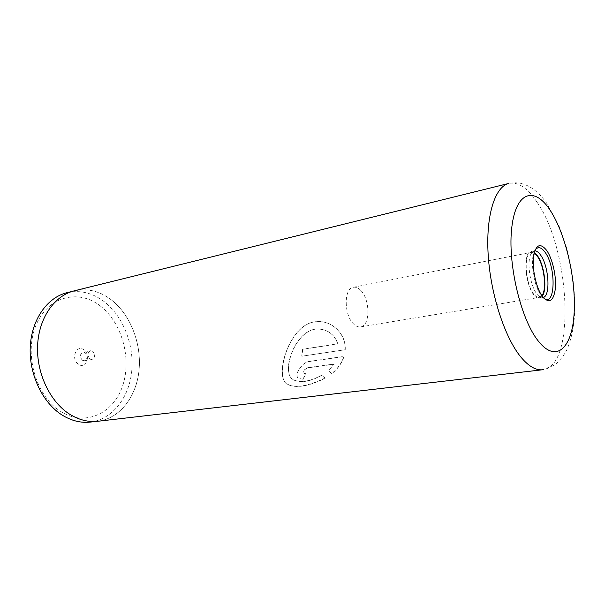 <?xml version="1.0" encoding="UTF-8"?>
<svg xmlns="http://www.w3.org/2000/svg" width="605" height="605" viewBox="0 0 605 605"><rect width="100%" height="100%" fill="white"/><g stroke="black" fill="none" stroke-linecap="round" stroke-linejoin="round"><path stroke-width="0.45" stroke-dasharray="3.02 2.27" d="M100.12 305.827C121.998 322.503 131.958 358.599 122.581 385.967C113.536 413.51 85.282 427.001 60.772 411.483C36.088 396.404 23.746 354.303 35.967 325.407C47.818 296.276 78.438 288.774 100.12 305.827M67.042 292.669C80.147 289.81 92.55 292.812 104.257 301.683C123.322 316.453 134.393 345.145 131.708 371.432C129.054 397.689 112.417 419.424 90.425 422.078M78.37 364.233C70.513 359.226 76.313 343.942 83.77 349.728C91.438 354.696 85.918 369.821 78.37 364.233M82.363 360.247C79.595 356.829 79.792 354.129 82.968 352.155L85.169 352.7C87.922 356.126 87.71 358.825 84.526 360.777L82.363 360.247M89.926 358.909C87.158 355.46 87.354 352.745 90.516 350.756L92.716 351.308C95.477 354.764 95.265 357.479 92.089 359.446L89.926 358.909M111.517 300.019C130.574 314.918 141.668 343.814 139.029 370.268C136.42 396.691 119.85 418.562 97.889 421.216C88.368 422.282 78.96 419.93 69.673 414.16C50.018 401.796 36.3 372.967 37.639 345.379C38.909 317.761 54.669 295.58 74.324 290.869C87.415 288.018 99.817 291.065 111.517 300.019M534.775 250.863L531.213 253.54C526.516 260.823 529.859 285.167 536.794 293.909L538.934 296.253L543.207 297.516M534.306 252.414L531.054 251.551C523.023 251.884 524.739 283.601 533.542 294.454C535.622 297.206 537.595 298.439 539.486 298.174L542.224 296.223M541.861 295.701L539.358 297.395C537.535 297.652 535.614 296.458 533.61 293.796C525.102 283.291 523.438 252.648 531.213 252.323L534.147 253.026M360.724 290.392C358.289 287.897 355.846 286.853 353.388 287.277C343.753 288.139 343.844 315.228 353.66 324.038C355.974 326.284 358.266 327.237 360.542 326.897C370.305 326.042 370.313 299.566 360.724 290.392M345.228 349.728L301.865 356.201L302.742 349.327L337.915 343.882C334.625 334.852 328.454 329.922 319.395 329.097C296.132 326.866 280.531 372.06 292.865 379.539C299.853 383.426 309.752 381.914 322.563 375.017L325.172 378.208C307.945 386.724 295.127 388.637 286.702 383.941C274.352 375.811 289.757 322.374 316.982 321.663C331.313 320.249 346.287 333.499 345.228 349.728L301.865 356.201M334.247 364.165L307.907 367.832C304.315 369.36 303.097 371.258 304.255 373.527L305.752 373.769L303.181 379.267L298.636 378.511C293.697 375.713 301.403 362.486 309.639 361.503L344.026 356.549C341.84 363.265 337.703 369.027 331.616 373.845L328.772 370.411L334.119 364.021L307.779 367.689C304.186 369.216 302.969 371.107 304.126 373.368L305.752 373.769M74.309 290.823C87.415 287.972 99.817 291.02 111.532 299.982C130.597 314.895 141.699 343.806 139.059 370.275C136.45 396.721 119.866 418.607 97.889 421.261M303.181 379.267L298.507 378.337C293.584 375.539 301.275 362.365 309.51 361.382L343.89 356.428C341.712 363.113 337.582 368.868 331.495 373.671L328.651 370.245L334.119 364.021M303.067 379.085L305.631 373.61M301.721 356.103L302.598 349.251L337.779 343.806C334.489 334.807 328.318 329.899 319.274 329.075C296.011 326.844 280.402 371.871 292.729 379.358C299.717 383.237 309.624 381.732 322.442 374.843L325.059 378.019C307.824 386.519 294.998 388.433 286.566 383.744C274.224 375.614 289.629 322.382 316.854 321.663C331.185 320.249 346.143 333.453 345.092 349.63M534.903 250.508L534.865 250.576C529.723 258.569 533.436 285.522 541.052 295.164L543.449 297.804M537.074 202.236C570.175 249.26 576.202 366.819 542.625 369.753L554.815 364.974C560.631 359.635 564.684 354.462 566.983 349.456C571.861 338.006 574.455 324.386 574.75 308.588C574.856 292.616 573.124 276.303 569.555 259.666L566.522 247.596L559.564 227.261L546.663 203.144C535.221 187.27 522.644 180.691 508.941 183.398C518.243 181.704 527.62 187.981 537.074 202.236M90.516 350.756L82.968 352.155M97.889 421.216L96.044 421.428M531.054 251.551L534.268 250.916M353.388 287.277L531.213 252.323M538.934 296.253L543.388 297.751L541.49 295.346C534.336 286.112 530.63 257.435 534.865 250.576L531.213 253.54M360.542 326.897L539.358 297.395M539.486 298.174L542.715 297.637M74.324 290.869L72.532 291.315M92.089 359.446L84.526 360.777"/><path stroke-width="0.91" d="M96.044 421.428L90.425 422.078C80.896 423.145 71.488 420.823 62.202 415.106C42.554 402.847 28.874 374.245 30.25 346.862C31.558 319.44 47.356 297.388 67.042 292.669L72.532 291.315M543.207 297.516C550.8 295.83 548.856 266.049 540.583 255.053C538.601 252.247 536.665 250.848 534.775 250.863M542.224 296.223C547.419 289.651 544.47 265.134 537.399 255.665L534.306 252.414M534.147 253.026L537.338 256.301C544.258 265.542 547.064 289.629 541.861 295.701M542.443 296.533C549.264 304.058 553.583 301.343 555.398 288.381C556.471 276.258 552.509 258.827 546.754 250.493C540.076 242.272 535.637 244.564 533.444 257.359C532.113 269.747 536.431 288.472 542.443 296.533M97.889 421.261C88.36 422.328 78.953 419.976 69.658 414.206C49.988 401.833 36.262 372.982 37.601 345.372C38.871 317.738 54.647 295.543 74.309 290.823L508.941 183.398C495.011 186.552 485.686 215.38 488.19 254.97C490.625 294.506 504.873 337.915 521.064 357.305C528.694 366.365 535.879 370.51 542.625 369.753L97.889 421.261M543.449 297.804C555.398 308.633 556.547 267.591 545.105 252.315C541.104 246.825 537.701 246.22 534.903 250.508M538.276 341.023C555.904 363.461 571.816 348.51 574.032 314.706C576.482 281.128 566.114 234.884 550.474 210.774C534.933 186.234 516.141 190.885 511.86 226.867C507.308 262.532 520.572 319.137 538.276 341.023"/></g></svg>
